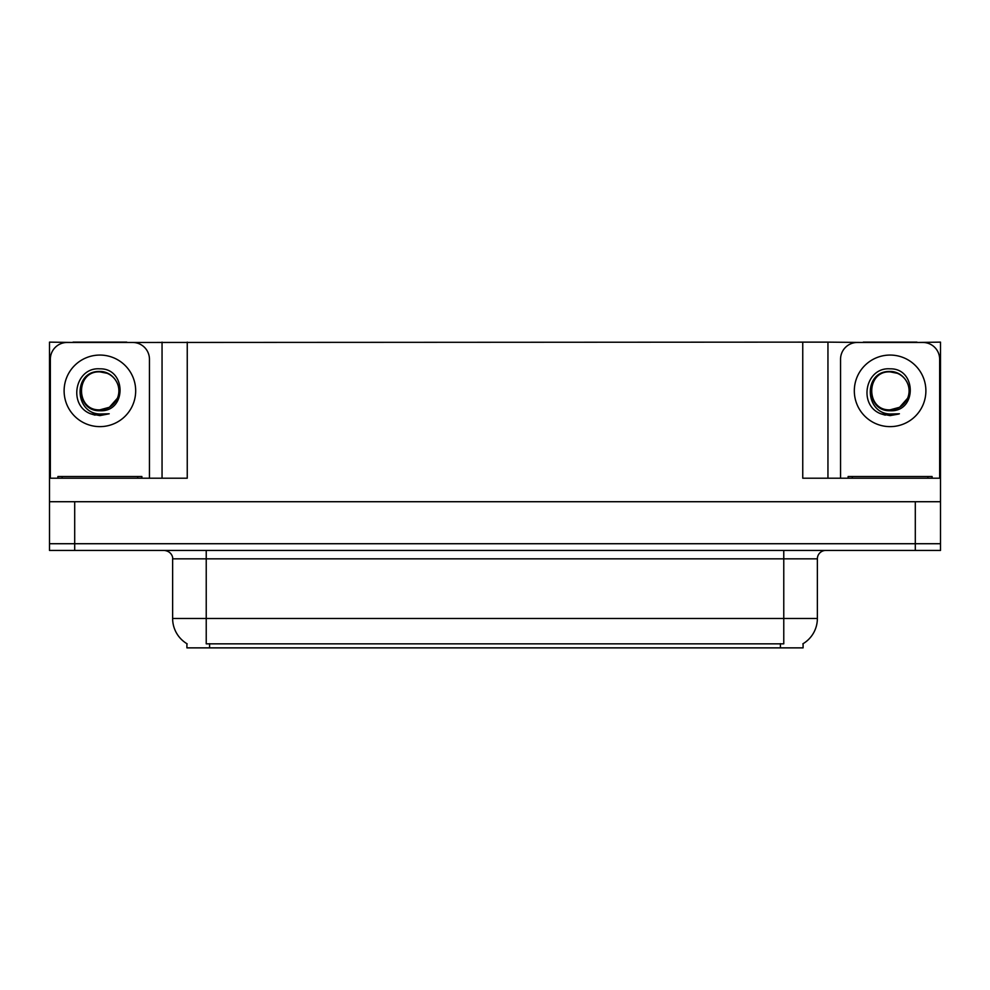 <?xml version="1.0" encoding="UTF-8"?>
<svg xmlns="http://www.w3.org/2000/svg" width="990" height="990" viewBox="0 0 990 990"><rect width="100%" height="100%" fill="white"/><g stroke="black" fill="none" stroke-linecap="round" stroke-linejoin="round"><path stroke-width="1.49" d="M803.088 643.686L803.088 647.868L186.912 647.868L186.912 643.686M74.695 550.44L940.5 550.44L940.5 543.72L49.5 543.72L49.5 501.72L74.695 501.72L74.695 543.72L49.5 543.72L49.5 550.44L74.695 550.44L74.695 543.72L940.5 543.72L940.5 501.72L74.695 501.72M126.77 342.466L802.754 342.132L802.754 478.207L940.5 478.207L940.5 501.72M73.013 342.466L49.5 342.132L49.5 478.207L187.246 478.207L187.246 342.132M49.5 478.207L49.5 501.72M916.988 342.466L940.5 342.132L940.5 478.207M162.051 342.132L162.051 478.207M802.754 342.132L827.949 342.132L827.949 478.207M827.949 342.132L863.231 342.466M916.988 342.132L863.231 342.132M73.013 342.132L126.77 342.132M187.16 643.834A29.403 29.403 0 0 1 172.631 618.465L206.229 618.465L206.229 643.834L783.771 643.834L783.771 618.465L817.369 618.465L817.369 558.83A8.403 8.403 0 0 1 825.771 550.44M172.631 618.465L172.631 558.83C173.064 557.469 171.629 551.207 164.229 550.44M802.841 643.834A29.403 29.403 0 0 0 817.369 618.465M99.891 409.835C108.009 409.514 113.825 405.665 117.377 398.265C123.008 386.335 112.996 371.2 99.891 371.485C72.876 370.545 74.077 413.436 99.891 414.006L109.209 413.783L99.891 415.602L90.647 413.808C67.666 405.294 74.968 366.882 99.891 368.849C126.534 368.082 126.98 412.236 99.891 410.751C75.091 411.58 74.943 370.718 99.891 371.856C75.401 370.681 75.401 411.011 99.891 409.835L109.383 407.286L117.377 398.265A18.983 18.983 0 0 0 107.069 373.279L99.891 371.869M50.342 478.207L50.342 359.271A16.793 16.793 0 0 1 67.134 342.466L132.648 342.466A16.793 16.793 0 0 1 149.453 359.271L149.453 478.207M90.733 413.845L95.09 415.132L90.733 413.845M99.891 415.602L109.209 413.783L99.891 415.602M890.109 409.835C898.215 409.514 904.031 405.665 907.582 398.265C913.213 386.335 903.202 371.2 890.109 371.485C863.082 370.545 864.282 413.436 890.109 414.006L899.415 413.783L890.109 415.602L880.852 413.808C857.872 405.294 865.186 366.882 890.109 368.849C916.752 368.082 917.186 412.236 890.109 410.751C865.297 411.58 865.149 370.718 890.109 371.856C865.619 370.681 865.619 411.011 890.109 409.835L899.601 407.286L907.582 398.265A18.983 18.983 0 0 0 897.274 373.279L890.109 371.869M840.547 478.207L840.547 359.271A16.793 16.793 0 0 1 857.352 342.466L922.866 342.466A16.793 16.793 0 0 1 939.659 359.271L939.659 478.207M880.939 413.845L885.295 415.132M890.109 415.602L898.673 414.068M57.903 478.207L57.903 476.524L141.892 476.524L141.892 478.207M848.108 478.207L848.108 476.524L932.097 476.524L932.097 478.207L932.097 476.524M915.304 501.72L915.304 550.44M780.405 647.868L780.405 643.686M209.595 647.868L209.595 643.686M783.771 550.44L783.771 558.83L172.631 558.83M817.369 558.83L783.771 558.83L783.771 618.465L206.229 618.465L206.229 550.44M99.891 355.064A35.776 35.776 0 0 1 135.68 390.852A35.776 35.776 0 0 1 99.891 426.628A35.776 35.776 0 0 1 64.115 390.852A35.776 35.776 0 0 1 99.891 355.064M117.377 398.265A18.983 18.983 0 0 0 107.069 373.279M890.109 355.064A35.776 35.776 0 0 1 925.885 390.852A35.776 35.776 0 0 1 890.109 426.628A35.776 35.776 0 0 1 854.321 390.852A35.776 35.776 0 0 1 890.109 355.064M907.582 398.265A18.983 18.983 0 0 0 897.274 373.279M62.098 476.524L62.098 478.207M137.697 476.524L137.697 478.207M852.303 476.524L852.303 478.207M927.902 476.524L927.902 478.207"/></g></svg>
